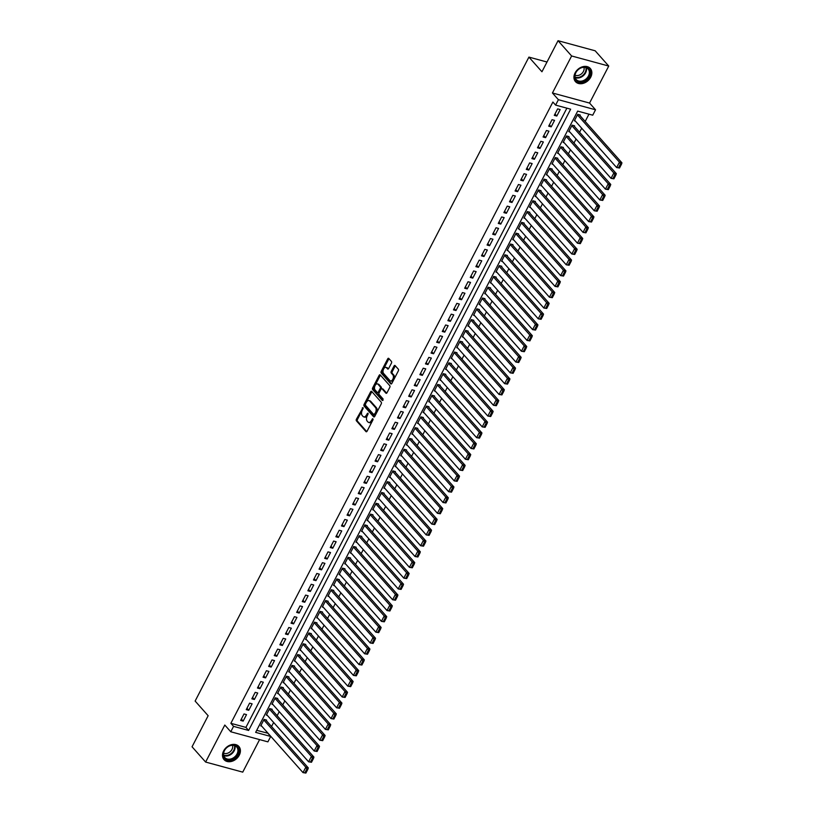 <?xml version="1.0" encoding="UTF-8"?>
<svg xmlns="http://www.w3.org/2000/svg" width="814" height="814" viewBox="0 0 814 814"><rect width="100%" height="100%" fill="white"/><g stroke="black" fill="none" stroke-linecap="round" stroke-linejoin="round"><path stroke-width="1.22" d="M363.034 407.59L356.43 419.179A1.252 0.712 -74.8 0 0 356.42 420.838L366.005 431.634A1.252 0.712 -74.8 0 0 366.229 431.776A1.252 0.712 -74.8 0 0 367.094 431.176L372.934 419.902L372.781 418.64L371.428 420.523A3.989 2.3 -74.8 0 1 368.681 422.456A3.989 2.3 -74.8 0 1 367.969 421.998L367.165 421.103A3.989 2.3 -74.8 0 1 367.216 415.791L367.989 413.166L366.473 414.947A3.989 2.3 -74.8 0 1 363.726 416.88A3.989 2.3 -74.8 0 1 363.013 416.422L362.21 415.527A3.989 2.3 -74.8 0 1 362.261 410.215L363.034 407.59M575.071 72.934A9.91 7.591 138.4 0 0 575.488 81.644A9.91 7.591 138.4 0 0 590.72 77.188A9.91 7.591 138.4 0 0 590.303 68.478A9.91 7.591 138.4 0 0 575.071 72.934M223.636 750.925A9.91 7.591 138.4 0 0 224.054 759.635A9.91 7.591 138.4 0 0 239.285 755.178A9.91 7.591 138.4 0 0 238.868 746.469A9.91 7.591 138.4 0 0 223.636 750.925M391.442 363.115A1.252 0.712 -74.8 0 0 391.463 361.457L388.766 358.425A1.252 0.712 -74.8 0 0 388.543 358.282A1.252 0.712 -74.8 0 0 387.688 358.893L381.196 371.408A1.252 0.712 -74.8 0 0 381.186 373.066L390.771 383.852A1.252 0.712 -74.8 0 0 390.995 383.994A1.252 0.712 -74.8 0 0 391.86 383.394L398.341 370.879A1.252 0.712 -74.8 0 0 398.361 369.22L395.105 365.567A1.252 0.712 -74.8 0 0 394.882 365.425A1.252 0.712 -74.8 0 0 394.027 366.025L391.249 371.377A1.252 0.712 -74.8 0 0 391.229 373.036L392.847 374.857A3.337 1.923 -74.8 0 1 393.04 378.764A3.337 1.923 -74.8 0 1 390.496 380.911A3.337 1.923 -74.8 0 1 389.906 380.525L383.587 373.423A3.337 1.923 -74.8 0 1 383.394 369.515A3.337 1.923 -74.8 0 1 385.938 367.368A3.337 1.923 -74.8 0 1 386.528 367.745L387.586 368.935A1.252 0.712 -74.8 0 0 387.81 369.078A1.252 0.712 -74.8 0 0 388.665 368.467L391.442 363.115M555.606 105.098L558.404 99.695L595.533 109.788L592.724 115.191L577.675 111.101L255.647 732.366L270.696 736.456L267.898 741.859L230.769 731.766L233.567 726.363L248.626 730.453L570.655 109.188L555.606 105.098L552.889 102.045L230.861 723.31L233.567 726.363M230.769 731.766L224.796 725.05L205.616 762.057L192.053 746.784L208.15 715.72L195.126 701.058L528.917 57.102L541.951 71.764L558.048 40.7L571.621 55.973L552.431 92.979L558.404 99.695M371.672 391.412A1.252 0.712 -74.8 0 0 371.449 391.269A1.252 0.712 -74.8 0 0 370.594 391.87L364.102 404.385A1.252 0.712 -74.8 0 0 364.082 406.044L373.677 416.839A1.252 0.712 -74.8 0 0 373.901 416.982A1.252 0.712 -74.8 0 0 374.755 416.381L381.247 403.866A1.252 0.712 -74.8 0 0 381.257 402.208L371.672 391.412M372.649 387.891L379.141 375.376A1.252 0.712 -74.8 0 1 379.996 374.776A1.252 0.712 -74.8 0 1 380.219 374.918L389.814 385.714A1.252 0.712 -74.8 0 1 389.794 387.372L387.016 392.724A1.252 0.712 -74.8 0 1 386.162 393.335A1.252 0.712 -74.8 0 1 385.938 393.193L382.041 388.807A1.252 0.712 -74.8 0 0 381.827 388.665A1.252 0.712 -74.8 0 0 380.962 389.275L379.121 392.826A1.252 0.712 -74.8 0 0 379.1 394.485L383.15 399.043L382.387 400.529L372.639 389.56A1.252 0.712 -74.8 0 1 372.649 387.891L373.657 388.166L380.138 375.651L379.141 375.376M558.048 40.7L595.166 50.794L608.74 66.056L571.621 55.973M205.616 762.057L242.745 772.14L259.605 739.6M579.944 115.557L580.219 115.018L577.716 114.336L574.348 120.818L575.356 121.093M574.338 126.363L574.623 125.824L572.11 125.142L568.752 131.624L569.749 131.899M568.742 137.169L569.017 136.63L566.513 135.948L563.146 142.43L564.153 142.704M563.135 147.975L563.42 147.436L560.907 146.754L557.549 153.236L558.546 153.51M557.539 158.781L557.814 158.242L555.311 157.56L551.953 164.041L552.95 164.306M551.933 169.587L552.218 169.037L549.704 168.356L546.347 174.847L547.354 175.112M546.336 180.382L546.611 179.843L544.108 179.161L540.75 185.643L541.748 185.918M540.74 191.188L541.015 190.649L538.512 189.967L535.144 196.449L536.151 196.723M535.134 201.994L535.419 201.455L532.905 200.773L529.548 207.255L530.545 207.529M529.538 212.8L529.812 212.261L527.309 211.579L523.941 218.06L524.949 218.335M523.931 223.606L524.216 223.067L521.703 222.385L518.345 228.866L519.342 229.141M518.335 234.412L518.61 233.872L516.107 233.191L512.749 239.672L513.746 239.947M512.728 245.218L513.013 244.678L510.5 243.997L507.142 250.478L508.15 250.743M507.132 256.023L507.407 255.474L504.904 254.792L501.546 261.284L502.543 261.548M501.536 266.819L501.811 266.28L499.308 265.598L495.94 272.079L496.947 272.354M495.93 277.625L496.214 277.086L493.701 276.404L490.343 282.885L491.341 283.16M490.333 288.431L490.608 287.891L488.105 287.21L484.737 293.691L485.744 293.966M484.727 299.237L485.012 298.697L482.499 298.016L479.141 304.497L480.138 304.772M479.131 310.042L479.405 309.503L476.902 308.821L473.545 315.303L474.542 315.578M473.524 320.848L473.809 320.309L471.296 319.627L467.938 326.109L468.945 326.383M467.928 331.654L468.203 331.115L465.7 330.433L462.342 336.915L463.339 337.189M462.332 342.46L462.606 341.921L460.103 341.239L456.735 347.72L457.743 347.985M456.725 353.256L457.01 352.716L454.497 352.035L451.139 358.526L452.136 358.791M451.129 364.062L451.404 363.522L448.901 362.841L445.533 369.322L446.54 369.597M445.523 374.867L445.807 374.328L443.294 373.646L439.936 380.128L440.944 380.403M439.926 385.673L440.201 385.134L437.698 384.452L434.34 390.934L435.337 391.208M434.32 396.479L434.605 395.94L432.092 395.258L428.734 401.74L429.741 402.014M428.724 407.285L429.009 406.746L426.495 406.064L423.138 412.545L424.135 412.82M423.127 418.091L423.402 417.551L420.899 416.87L417.531 423.351L418.538 423.626M417.521 428.897L417.806 428.357L415.293 427.676L411.935 434.157L412.932 434.422M411.925 439.702L412.199 439.153L409.696 438.471L406.328 444.963L407.336 445.227M406.318 450.498L406.603 449.959L404.09 449.277L400.732 455.759L401.74 456.033M400.722 461.304L400.997 460.765L398.494 460.083L395.136 466.564L396.133 466.839M395.116 472.11L395.401 471.571L392.887 470.889L389.53 477.37L390.537 477.645M389.519 482.916L389.804 482.376L387.291 481.695L383.933 488.176L384.93 488.451M383.923 493.722L384.198 493.182L381.695 492.501L378.327 498.982L379.334 499.257M378.317 504.527L378.602 503.988L376.088 503.306L372.731 509.788L373.728 510.063M372.72 515.333L372.995 514.794L370.492 514.112L367.124 520.594L368.132 520.868M367.114 526.139L367.399 525.59L364.886 524.908L361.528 531.4L362.535 531.664M361.518 536.935L361.792 536.395L359.289 535.714L355.932 542.205L356.929 542.47M355.911 547.741L356.196 547.201L353.683 546.52L350.325 553.001L351.333 553.276M350.315 558.546L350.6 558.007L348.087 557.325L344.729 563.807L345.726 564.082M344.719 569.352L344.994 568.813L342.491 568.131L339.123 574.613L340.13 574.888M339.112 580.158L339.397 579.619L336.884 578.937L333.526 585.419L334.523 585.693M333.516 590.964L333.791 590.425L331.288 589.743L327.92 596.224L328.927 596.499M327.91 601.77L328.195 601.231L325.681 600.549L322.324 607.03L323.331 607.305M322.313 612.576L322.588 612.036L320.085 611.355L316.727 617.836L317.725 618.101M316.707 623.382L316.992 622.832L314.479 622.15L311.121 628.642L312.128 628.907M311.111 634.177L311.396 633.638L308.882 632.956L305.525 639.438L306.522 639.712M305.515 644.983L305.789 644.444L303.286 643.762L299.918 650.244L300.926 650.518M299.908 655.789L300.193 655.25L297.68 654.568L294.322 661.049L295.319 661.324M294.312 666.595L294.587 666.056L292.084 665.374L288.726 671.855L289.723 672.13M288.705 677.401L288.99 676.861L286.477 676.18L283.119 682.661L284.127 682.936M283.109 688.206L283.384 687.667L280.881 686.985L277.523 693.467L278.52 693.742M277.503 699.012L277.788 698.473L275.274 697.791L271.917 704.273L272.924 704.537M271.907 709.818L272.191 709.269L269.678 708.587L266.32 715.079L267.318 715.343M244.017 713.939L240.649 720.431L243.162 721.112L246.52 714.621L244.017 713.939M249.613 703.143L246.255 709.625L248.758 710.307L252.116 703.825L249.613 703.143M255.209 692.338L251.852 698.819L254.365 699.501L257.723 693.019L255.209 692.338M260.816 681.532L257.458 688.013L259.961 688.695L263.319 682.213L260.816 681.532M266.412 670.726L263.054 677.207L265.567 677.889L268.925 671.408L266.412 670.726M272.018 659.92L268.651 666.401L271.164 667.083L274.522 660.602L272.018 659.92M277.615 649.114L274.257 655.596L276.76 656.277L280.128 649.796L277.615 649.114M283.221 638.308L279.853 644.79L282.366 645.471L285.724 638.99L283.221 638.308M288.817 627.502L285.46 633.984L287.963 634.666L291.32 628.184L288.817 627.502M294.414 616.697L291.056 623.188L293.569 623.87L296.927 617.378L294.414 616.697M300.02 605.901L296.662 612.382L299.165 613.064L302.523 606.583L300.02 605.901M305.616 595.095L302.259 601.577L304.762 602.258L308.13 595.777L305.616 595.095M311.223 584.289L307.855 590.771L310.368 591.452L313.726 584.971L311.223 584.289M316.819 573.483L313.461 579.965L315.964 580.647L319.332 574.165L316.819 573.483M322.425 562.678L319.057 569.159L321.571 569.841L324.928 563.359L322.425 562.678M328.022 551.872L324.664 558.353L327.167 559.035L330.525 552.553L328.022 551.872M333.618 541.066L330.26 547.547L332.773 548.229L336.131 541.748L333.618 541.066M339.224 530.26L335.867 536.752L338.37 537.433L341.727 530.942L339.224 530.26M344.821 519.464L341.463 525.946L343.966 526.627L347.334 520.146L344.821 519.464M350.427 508.658L347.059 515.14L349.572 515.822L352.93 509.34L350.427 508.658M356.023 497.853L352.666 504.334L355.169 505.016L358.536 498.534L356.023 497.853M361.63 487.047L358.262 493.528L360.775 494.21L364.133 487.728L361.63 487.047M367.226 476.241L363.868 482.722L366.371 483.404L369.729 476.923L367.226 476.241M372.822 465.435L369.464 471.917L371.978 472.598L375.335 466.117L372.822 465.435M378.429 454.629L375.071 461.111L377.574 461.792L380.932 455.311L378.429 454.629M384.025 443.823L380.667 450.305L383.17 450.987L386.538 444.505L384.025 443.823M389.631 433.017L386.263 439.509L388.777 440.191L392.134 433.699L389.631 433.017M395.228 422.222L391.87 428.703L394.373 429.385L397.741 422.904L395.228 422.222M400.824 411.416L397.466 417.897L399.979 418.579L403.337 412.098L400.824 411.416M406.43 400.61L403.072 407.092L405.576 407.773L408.933 401.292L406.43 400.61M412.026 389.804L408.669 396.286L411.182 396.967L414.54 390.486L412.026 389.804M417.633 378.998L414.275 385.48L416.778 386.162L420.136 379.68L417.633 378.998M423.229 368.193L419.871 374.674L422.374 375.356L425.742 368.874L423.229 368.193M428.836 357.387L425.468 363.868L427.981 364.55L431.339 358.068L428.836 357.387M434.432 346.581L431.074 353.073L433.577 353.754L436.945 347.263L434.432 346.581M440.028 335.785L436.67 342.267L439.184 342.948L442.541 336.467L440.028 335.785M445.634 324.979L442.277 331.461L444.78 332.143L448.138 325.661L445.634 324.979M451.231 314.173L447.873 320.655L450.386 321.337L453.744 314.855L451.231 314.173M456.837 303.368L453.479 309.849L455.982 310.531L459.34 304.049L456.837 303.368M462.433 292.562L459.076 299.043L461.579 299.725L464.947 293.243L462.433 292.562M468.04 281.756L464.672 288.237L467.185 288.919L470.543 282.438L468.04 281.756M473.636 270.95L470.278 277.432L472.781 278.113L476.149 271.632L473.636 270.95M479.232 260.144L475.875 266.636L478.388 267.318L481.746 260.826L479.232 260.144M484.839 249.349L481.481 255.83L483.984 256.512L487.342 250.03L484.839 249.349M490.435 238.543L487.077 245.024L489.59 245.706L492.948 239.224L490.435 238.543M496.041 227.737L492.674 234.218L495.187 234.9L498.544 228.419L496.041 227.737M501.638 216.931L498.28 223.412L500.783 224.094L504.151 217.613L501.638 216.931M507.244 206.125L503.876 212.607L506.389 213.288L509.747 206.807L507.244 206.125M512.84 195.319L509.483 201.801L511.986 202.483L515.354 196.001L512.84 195.319M518.437 184.513L515.079 190.995L517.592 191.677L520.95 185.195L518.437 184.513M524.043 173.708L520.685 180.189L523.188 180.871L526.546 174.389L524.043 173.708M529.639 162.902L526.282 169.393L528.795 170.075L532.153 163.583L529.639 162.902M535.246 152.106L531.878 158.588L534.391 159.269L537.749 152.788L535.246 152.106M540.842 141.3L537.484 147.782L539.987 148.463L543.355 141.982L540.842 141.3M546.448 130.494L543.08 136.976L545.594 137.658L548.951 131.176L546.448 130.494M552.045 119.689L548.687 126.17L551.19 126.852L554.558 120.37L552.045 119.689M230.861 723.31L245.909 727.401L566.89 108.16M556.796 116.046L560.154 109.564L557.641 108.883L554.283 115.364L556.796 116.046L554.985 114.011M256.695 730.331L268.05 733.272M271.55 726.515L273.646 722.466M277.147 715.71L279.243 711.66M282.753 704.904L284.849 700.854M288.349 694.098L290.445 690.048M293.946 683.302L296.052 679.252M299.552 672.496L301.648 668.447M305.148 661.69L307.254 657.641M310.755 650.885L312.851 646.835M316.351 640.079L318.447 636.029M321.957 629.273L324.053 625.223M327.554 618.467L329.65 614.417M333.15 607.661L335.256 603.612M338.756 596.866L340.852 592.816M344.353 586.06L346.459 582.01M349.959 575.254L352.055 571.204M355.555 564.448L357.651 560.398M361.162 553.642L363.258 549.592M366.758 542.836L368.854 538.787M372.354 532.03L374.46 527.981M377.961 521.225L380.057 517.175M383.557 510.429L385.663 506.369M389.163 499.623L391.259 495.573M394.759 488.817L396.856 484.768M400.366 478.011L402.462 473.962M405.962 467.205L408.058 463.156M411.558 456.4L413.665 452.35M417.165 445.594L419.261 441.544M422.761 434.788L424.867 430.738M428.368 423.982L430.464 419.932M433.964 413.186L436.06 409.137M439.57 402.381L441.666 398.331M445.166 391.575L447.262 387.525M450.763 380.769L452.869 376.719M456.369 369.963L458.465 365.913M461.965 359.157L464.072 355.108M467.572 348.351L469.668 344.302M473.168 337.545L475.264 333.496M478.774 326.75L480.871 322.7M484.371 315.944L486.467 311.894M489.967 305.138L492.073 301.088M495.573 294.332L497.669 290.283M501.17 283.526L503.276 279.477M506.776 272.721L508.872 268.671M512.372 261.915L514.468 257.865M517.969 251.109L520.075 247.059M523.575 240.303L525.671 236.253M529.171 229.507L531.277 225.458M534.778 218.701L536.874 214.652M540.374 207.896L542.48 203.846M545.98 197.09L548.076 193.04M551.577 186.284L553.673 182.234M557.173 175.478L559.279 171.428M562.779 164.672L564.875 160.623M568.376 153.866L570.482 149.817M573.982 143.071L576.078 139.021M579.578 132.265L581.684 128.215M585.185 121.459L588.96 114.164M266.31 720.614L266.585 720.075L264.082 719.393L260.714 725.874L261.721 726.149M546.998 62.017L528.917 57.102M552.431 92.979L589.56 103.063L608.74 66.056M589.56 103.063L595.533 109.788M267.979 733.404L270.696 736.456M245.909 727.401L248.626 730.453M243.162 721.112L241.351 719.077M248.758 710.307L246.957 708.272M254.365 699.501L252.554 697.466M259.961 688.695L258.15 686.66M265.567 677.889L263.756 675.854M271.164 667.083L269.353 665.048M276.76 656.277L274.959 654.242M282.366 645.471L280.555 643.436M287.963 634.666L286.162 632.641M293.569 623.87L291.758 621.835M299.165 613.064L297.354 611.029M304.762 602.258L302.961 600.223M310.368 591.452L308.557 589.417M315.964 580.647L314.163 578.612M321.571 569.841L319.76 567.806M327.167 559.035L325.366 557M332.773 548.229L330.962 546.204M338.37 537.433L336.558 535.398M343.966 526.627L342.165 524.592M349.572 515.822L347.761 513.787M355.169 505.016L353.368 502.981M360.775 494.21L358.964 492.175M366.371 483.404L364.57 481.369M371.978 472.598L370.167 470.563M377.574 461.792L375.763 459.757M383.17 450.987L381.369 448.962M388.777 440.191L386.965 438.156M394.373 429.385L392.572 427.35M399.979 418.579L398.168 416.544M405.576 407.773L403.775 405.738M411.182 396.967L409.371 394.932M416.778 386.162L414.967 384.127M422.374 375.356L420.573 373.321M427.981 364.55L426.17 362.525M433.577 353.754L431.776 351.719M439.184 342.948L437.372 340.913M444.78 332.143L442.979 330.108M450.386 321.337L448.575 319.302M455.982 310.531L454.171 308.496M461.579 299.725L459.778 297.69M467.185 288.919L465.374 286.884M472.781 278.113L470.98 276.088M478.388 267.318L476.577 265.283M483.984 256.512L482.183 254.477M489.59 245.706L487.779 243.671M495.187 234.9L493.376 232.865M500.783 224.094L498.982 222.059M506.389 213.288L504.578 211.253M511.986 202.483L510.185 200.448M517.592 191.677L515.781 189.642M523.188 180.871L521.387 178.846M528.795 170.075L526.984 168.04M534.391 159.269L532.58 157.234M539.987 148.463L538.186 146.428M545.594 137.658L543.783 135.623M551.19 126.852L549.389 124.817M363.726 416.88L364.723 417.155A3.989 2.3 -74.8 0 0 367.48 415.221L366.473 414.947M368.081 414.041L367.48 415.221M368.681 422.456L369.678 422.731A3.989 2.3 -74.8 0 0 372.436 420.797L371.428 420.523M373.036 419.627L372.436 420.797M363.136 408.465L357.438 419.454A1.252 0.712 -74.8 0 0 357.417 421.113L366.748 431.613M371.927 391.707A1.252 0.712 -74.8 0 0 371.591 392.144L365.11 404.66A1.252 0.712 -74.8 0 0 365.089 406.318L374.42 416.819M365.455 404.059L365.445 405.219L373.86 414.692L375.417 412.83A3.989 2.3 -74.8 0 0 375.468 407.519L369.719 401.048A3.989 2.3 -74.8 0 0 369.007 400.59A3.989 2.3 -74.8 0 0 366.249 402.523L365.455 404.059M374.196 414.784L375.62 414.641L374.613 414.377M369.007 400.59L370.004 400.864A3.989 2.3 -74.8 0 1 370.716 401.322L376.475 407.794A3.989 2.3 -74.8 0 1 376.414 413.105L375.62 414.641M386.681 393.172L383.048 389.082A1.252 0.712 -74.8 0 0 382.824 388.939A1.252 0.712 -74.8 0 0 382.56 388.95M383.028 400.386L373.636 389.825L372.639 389.56M378.011 384.269A3.337 1.923 -74.8 0 0 377.411 383.882A3.337 1.923 -74.8 0 0 374.878 386.039A3.337 1.923 -74.8 0 0 375.071 389.947L377.289 392.45A1.252 0.712 -74.8 0 0 377.513 392.592A1.252 0.712 -74.8 0 0 378.378 391.982L380.219 388.431A1.252 0.712 -74.8 0 0 380.23 386.772L378.011 384.269L379.009 384.544A3.337 1.923 -74.8 0 0 378.418 384.157L377.411 383.882M378.296 392.724A1.252 0.712 -74.8 0 0 378.52 392.867A1.252 0.712 -74.8 0 0 379.375 392.256L378.378 391.982M379.009 384.544L381.237 387.047A1.252 0.712 -74.8 0 1 381.217 388.705L379.375 392.256M373.657 388.166A1.252 0.712 -74.8 0 0 373.636 389.825M385.938 367.368L386.935 367.643A3.337 1.923 -74.8 0 1 387.535 368.02L388.329 368.915M390.496 380.911L391.503 381.186A3.337 1.923 -74.8 0 0 394.047 379.039A3.337 1.923 -74.8 0 0 393.844 375.122L392.847 374.857M395.37 365.852A1.252 0.712 -74.8 0 0 395.034 366.3L392.256 371.652A1.252 0.712 -74.8 0 0 392.236 373.311L393.844 375.122M389.031 358.72A1.252 0.712 -74.8 0 0 388.685 359.157L382.204 371.672A1.252 0.712 -74.8 0 0 382.183 373.341L391.514 383.842M305.891 773.076L307.855 769.301L306.847 769.027L304.884 772.812L305.891 773.076L303.012 772.618L260.999 725.335M263.797 719.932L305.81 767.215L308.313 767.897L265.588 719.81M304.884 772.812L303.012 772.618L305.81 767.215L306.847 769.027M307.855 769.301L308.313 767.897M237.8 754.405A8.578 6.573 -41.6 0 1 227.248 759.859A8.578 6.573 -41.6 0 1 224.257 750.722A8.578 6.573 -41.6 0 1 234.808 745.268A8.578 6.573 -41.6 0 1 237.8 754.405M224.481 750.559A7.947 6.085 138.4 0 0 224.817 757.539A7.947 6.085 138.4 0 0 237.027 753.968A7.947 6.085 138.4 0 0 236.691 746.987A7.947 6.085 138.4 0 0 224.481 750.559M232.499 745.298A6.258 4.792 -41.6 0 1 231.99 749.429A6.258 4.792 -41.6 0 1 223.636 753.164M223.514 758.923A9.849 7.54 138.4 0 0 223.667 759.106A9.849 7.54 138.4 0 0 238.797 754.68A9.849 7.54 138.4 0 0 238.39 746.021A9.849 7.54 138.4 0 0 238.227 745.848M582.58 81.807A8.578 6.573 -41.6 0 1 574.704 76.628A8.578 6.573 -41.6 0 1 582.356 67.338A8.578 6.573 -41.6 0 1 590.221 72.517A8.578 6.573 -41.6 0 1 582.58 81.807M582.091 67.572A7.947 6.085 138.4 0 0 575.824 72.761A7.947 6.085 138.4 0 0 576.251 79.538A7.947 6.085 138.4 0 0 582.295 80.973A7.947 6.085 138.4 0 0 588.563 75.773A7.947 6.085 138.4 0 0 588.125 68.997A7.947 6.085 138.4 0 0 582.091 67.572M583.933 67.308A6.258 4.792 -41.6 0 1 578.571 75.376A6.258 4.792 -41.6 0 1 575.071 75.173M574.949 80.932A9.849 7.54 138.4 0 0 575.101 81.115A9.849 7.54 138.4 0 0 582.59 82.886A9.849 7.54 138.4 0 0 590.364 76.435A9.849 7.54 138.4 0 0 589.824 68.03A9.849 7.54 138.4 0 0 589.662 67.857M311.487 762.27L313.451 758.495L312.444 758.221L310.49 762.006L311.487 762.27L308.608 761.812L266.595 714.539M269.403 709.136L311.406 756.409L313.919 757.091L271.184 709.004M310.49 762.006L308.608 761.812L311.406 756.409L312.444 758.221M313.451 758.495L313.919 757.091M317.094 751.475L319.047 747.69L318.05 747.415L316.086 751.2L317.094 751.475L314.214 751.007L272.202 703.734M275 698.331L317.012 745.604L319.515 746.285L276.791 698.198M316.086 751.2L314.214 751.007L317.012 745.604L318.05 747.415M319.047 747.69L319.515 746.285M322.69 740.669L324.654 736.884L323.646 736.609L321.693 740.394L322.69 740.669L319.81 740.201L277.798 692.928M280.596 687.525L322.609 734.798L325.122 735.48L282.387 687.392M321.693 740.394L319.81 740.201L322.609 734.798L323.646 736.609M324.654 736.884L325.122 735.48M328.296 729.863L330.25 726.078L329.253 725.803L327.289 729.588L328.296 729.863L325.407 729.395L283.404 682.122M286.202 676.719L328.215 724.002L330.718 724.684L287.983 676.587M327.289 729.588L325.407 729.395L328.215 724.002L329.253 725.803M330.25 726.078L330.718 724.684M333.893 719.057L335.856 715.272L334.849 714.997L332.885 718.782L333.893 719.057L331.013 718.599L289.001 671.316M291.799 665.913L333.811 713.196L336.324 713.878L293.589 665.781M332.885 718.782L331.013 718.599L333.811 713.196L334.849 714.997M335.856 715.272L336.324 713.878M339.499 708.251L341.453 704.466L340.456 704.202L338.492 707.976L339.499 708.251L336.609 707.793L294.597 660.51M297.405 655.107L339.418 702.39L341.921 703.072L299.186 654.975M338.492 707.976L336.609 707.793L339.418 702.39L340.456 704.202M341.453 704.466L341.921 703.072M345.095 697.445L347.059 693.66L346.052 693.396L344.088 697.171L345.095 697.445L342.216 696.988L300.203 649.704M303.001 644.301L345.014 691.585L347.517 692.266L304.792 644.169M344.088 697.171L342.216 696.988L345.014 691.585L346.052 693.396M347.059 693.66L347.517 692.266M350.692 686.64L352.655 682.865L351.648 682.59L349.694 686.365L350.692 686.64L347.812 686.182L305.799 638.898M308.608 633.496L350.61 680.779L353.123 681.46L310.388 633.373M349.694 686.365L347.812 686.182L350.61 680.779L351.648 682.59M352.655 682.865L353.123 681.46M356.298 675.834L358.252 672.059L357.254 671.784L355.291 675.569L356.298 675.834L353.418 675.376L311.406 628.093M314.204 622.7L356.217 669.973L358.72 670.655L315.985 622.568M355.291 675.569L353.418 675.376L356.217 669.973L357.254 671.784M358.252 672.059L358.72 670.655M361.894 665.028L363.858 661.253L362.851 660.978L360.897 664.763L361.894 665.028L359.015 664.57L317.002 617.297M319.8 611.894L361.813 659.167L364.326 659.849L321.591 611.762M360.897 664.763L359.015 664.57L361.813 659.167L362.851 660.978M363.858 661.253L364.326 659.849M367.501 654.232L369.454 650.447L368.457 650.172L366.493 653.957L367.501 654.232L364.611 653.764L322.609 606.491M325.407 601.088L367.419 648.361L369.922 649.043L327.187 600.956M366.493 653.957L364.611 653.764L367.419 648.361L368.457 650.172M369.454 650.447L369.922 649.043M373.097 643.426L375.061 639.641L374.053 639.366L372.09 643.152L373.097 643.426L370.217 642.958L328.205 595.685M331.003 590.282L373.016 637.555L375.529 638.237L332.794 590.15M372.09 643.152L370.217 642.958L373.016 637.555L374.053 639.366M375.061 639.641L375.529 638.237M378.703 632.62L380.657 628.835L379.66 628.561L377.696 632.346L378.703 632.62L375.814 632.163L333.801 584.879M336.609 579.476L378.622 626.76L381.125 627.441L338.39 579.344M377.696 632.346L375.814 632.163L378.622 626.76L379.66 628.561M380.657 628.835L381.125 627.441M384.3 621.815L386.263 618.029L385.256 617.765L383.292 621.54L384.3 621.815L381.42 621.357L339.407 574.074M342.206 568.671L384.218 615.954L386.721 616.636L343.996 568.538M383.292 621.54L381.42 621.357L384.218 615.954L385.256 617.765M386.263 618.029L386.721 616.636M389.896 611.009L391.86 607.224L390.852 606.959L388.899 610.734L389.896 611.009L387.016 610.551L345.004 563.268M347.812 557.865L389.814 605.148L392.328 605.83L349.593 557.732M388.899 610.734L387.016 610.551L389.814 605.148L390.852 606.959M391.86 607.224L392.328 605.83M395.502 600.203L397.456 596.428L396.459 596.153L394.495 599.928L395.502 600.203L392.623 599.745L350.61 552.462M353.408 547.059L395.421 594.342L397.924 595.024L355.189 546.927M394.495 599.928L392.623 599.745L395.421 594.342L396.459 596.153M397.456 596.428L397.924 595.024M401.099 589.397L403.062 585.622L402.055 585.347L400.101 589.133L401.099 589.397L398.219 588.939L356.206 541.656M359.005 536.253L401.017 583.536L403.53 584.218L360.795 536.131M400.101 589.133L398.219 588.939L401.017 583.536L402.055 585.347M403.062 585.622L403.53 584.218M406.705 578.591L408.659 574.816L407.661 574.542L405.698 578.327L406.705 578.591L403.815 578.133L361.813 530.86M364.611 525.457L406.624 572.73L409.127 573.412L366.392 525.325M405.698 578.327L403.815 578.133L406.624 572.73L407.661 574.542M408.659 574.816L409.127 573.412M412.301 567.796L414.265 564.01L413.258 563.736L411.294 567.521L412.301 567.796L409.422 567.327L367.409 520.054M370.207 514.652L412.22 561.925L414.733 562.606L371.998 514.519M411.294 567.521L409.422 567.327L412.22 561.925L413.258 563.736M414.265 564.01L414.733 562.606M417.897 556.99L419.861 553.205L418.864 552.93L416.9 556.715L417.897 556.99L415.018 556.522L373.005 509.249M375.814 503.846L417.826 551.119L420.329 551.8L377.594 503.713M416.9 556.715L415.018 556.522L417.826 551.119L418.864 552.93M419.861 553.205L420.329 551.8M423.504 546.184L425.468 542.399L424.46 542.124L422.497 545.909L423.504 546.184L420.624 545.726L378.612 498.443M381.41 493.04L423.422 540.323L425.926 541.005L383.201 492.908M422.497 545.909L420.624 545.726L423.422 540.323L424.46 542.124M425.468 542.399L425.926 541.005M429.1 535.378L431.064 531.593L430.057 531.318L428.103 535.103L429.1 535.378L426.221 534.92L384.208 487.637M387.006 482.234L429.019 529.517L431.532 530.199L388.797 482.102M428.103 535.103L426.221 534.92L429.019 529.517L430.057 531.318M431.064 531.593L431.532 530.199M434.707 524.572L436.66 520.787L435.663 520.522L433.699 524.297L434.707 524.572L431.827 524.114L389.814 476.831M392.613 471.428L434.625 518.711L437.128 519.393L394.393 471.296M433.699 524.297L431.827 524.114L434.625 518.711L435.663 520.522M436.66 520.787L437.128 519.393M440.303 513.766L442.267 509.991L441.259 509.717L439.306 513.492L440.303 513.766L437.423 513.308L395.411 466.025M398.209 460.622L440.221 507.905L442.735 508.587L400 460.49M439.306 513.492L437.423 513.308L440.221 507.905L441.259 509.717M442.267 509.991L442.735 508.587M445.909 502.96L447.863 499.186L446.866 498.911L444.902 502.686L445.909 502.96L443.019 502.503L401.017 455.219M403.815 449.816L445.828 497.1L448.331 497.781L405.596 449.694M444.902 502.686L443.019 502.503L445.828 497.1L446.866 498.911M447.863 499.186L448.331 497.781M451.505 492.155L453.469 488.38L452.462 488.105L450.498 491.89L451.505 492.155L448.626 491.697L406.613 444.413M409.411 439.021L451.424 486.294L453.937 486.976L411.202 438.888M450.498 491.89L448.626 491.697L451.424 486.294L452.462 488.105M453.469 488.38L453.937 486.976M457.102 481.359L459.065 477.574L458.068 477.299L456.105 481.084L457.102 481.359L454.222 480.891L412.21 433.618M415.018 428.215L457.03 475.488L459.534 476.17L416.799 428.083M456.105 481.084L454.222 480.891L457.03 475.488L458.068 477.299M459.065 477.574L459.534 476.17M462.708 470.553L464.672 466.768L463.665 466.493L461.701 470.278L462.708 470.553L459.829 470.085L417.816 422.812M420.614 417.409L462.627 464.682L465.13 465.364L422.405 417.277M461.701 470.278L459.829 470.085L462.627 464.682L463.665 466.493M464.672 466.768L465.13 465.364M468.304 459.747L470.268 455.962L469.261 455.687L467.307 459.472L468.304 459.747L465.425 459.279L423.412 412.006M426.21 406.603L468.223 453.886L470.736 454.568L428.001 406.471M467.307 459.472L465.425 459.279L468.223 453.886L469.261 455.687M470.268 455.962L470.736 454.568M473.911 448.941L475.864 445.156L474.867 444.882L472.903 448.667L473.911 448.941L471.031 448.483L429.019 401.2M431.817 395.797L473.829 443.081L476.332 443.762L433.597 395.665M472.903 448.667L471.031 448.483L473.829 443.081L474.867 444.882M475.864 445.156L476.332 443.762M479.507 438.136L481.471 434.35L480.464 434.086L478.51 437.861L479.507 438.136L476.628 437.678L434.615 390.394M437.413 384.991L479.426 432.275L481.939 432.956L439.204 384.859M478.51 437.861L476.628 437.678L479.426 432.275L480.464 434.086M481.471 434.35L481.939 432.956M485.113 427.33L487.067 423.545L486.07 423.28L484.106 427.055L485.113 427.33L482.224 426.872L440.221 379.589M443.019 374.186L485.032 421.469L487.535 422.151L444.8 374.053M484.106 427.055L482.224 426.872L485.032 421.469L486.07 423.28M487.067 423.545L487.535 422.151M490.71 416.524L492.674 412.749L491.666 412.474L489.702 416.249L490.71 416.524L487.83 416.066L445.818 368.783M448.616 363.38L490.628 410.663L493.142 411.345L450.407 363.258M489.702 416.249L487.83 416.066L490.628 410.663L491.666 412.474M492.674 412.749L493.142 411.345M496.306 405.718L498.27 401.943L497.273 401.668L495.309 405.453L496.306 405.718L493.426 405.26L451.414 357.977M454.222 352.574L496.225 399.857L498.738 400.539L456.003 352.452M495.309 405.453L493.426 405.26L496.225 399.857L497.273 401.668M498.27 401.943L498.738 400.539M501.912 394.912L503.876 391.137L502.869 390.862L500.905 394.648L501.912 394.912L499.033 394.454L457.02 347.181M459.818 341.778L501.831 389.051L504.334 389.733L461.609 341.646M500.905 394.648L499.033 394.454L501.831 389.051L502.869 390.862M503.876 391.137L504.334 389.733M507.509 384.116L509.472 380.331L508.465 380.057L506.512 383.842L507.509 384.116L504.629 383.648L462.617 336.375M465.415 330.972L507.427 378.245L509.94 378.927L467.205 330.84M506.512 383.842L504.629 383.648L507.427 378.245L508.465 380.057M509.472 380.331L509.94 378.927M513.115 373.311L515.069 369.525L514.072 369.251L512.108 373.036L513.115 373.311L510.236 372.843L468.223 325.569M471.021 320.167L513.034 367.44L515.537 368.121L472.802 320.034M512.108 373.036L510.236 372.843L513.034 367.44L514.072 369.251M515.069 369.525L515.537 368.121M518.711 362.505L520.675 358.72L519.668 358.445L517.714 362.23L518.711 362.505L515.832 362.047L473.819 314.764M476.617 309.361L518.63 356.644L521.143 357.326L478.408 309.228M517.714 362.23L515.832 362.047L518.63 356.644L519.668 358.445M520.675 358.72L521.143 357.326M524.318 351.699L526.271 347.914L525.274 347.639L523.31 351.424L524.318 351.699L521.428 351.241L479.426 303.958M482.224 298.555L524.236 345.838L526.739 346.52L484.004 298.423M523.31 351.424L521.428 351.241L524.236 345.838L525.274 347.639M526.271 347.914L526.739 346.52M529.914 340.893L531.878 337.108L530.87 336.843L528.907 340.618L529.914 340.893L527.034 340.435L485.022 293.152M487.82 287.749L529.833 335.032L532.346 335.714L489.611 287.617M528.907 340.618L527.034 340.435L529.833 335.032L530.87 336.843M531.878 337.108L532.346 335.714M535.51 330.087L537.474 326.312L536.467 326.038L534.513 329.812L535.51 330.087L532.631 329.629L490.618 282.346M493.426 276.943L535.429 324.226L537.942 324.908L495.207 276.811M534.513 329.812L532.631 329.629L535.429 324.226L536.467 326.038M537.474 326.312L537.942 324.908M541.117 319.281L543.08 315.506L542.073 315.232L540.109 319.017L541.117 319.281L538.237 318.823L496.225 271.54M499.023 266.137L541.035 313.421L543.538 314.102L500.814 266.015M540.109 319.017L538.237 318.823L541.035 313.421L542.073 315.232M543.08 315.506L543.538 314.102M546.713 308.475L548.677 304.701L547.669 304.426L545.716 308.211L546.713 308.475L543.833 308.018L501.821 260.745M504.619 255.342L546.632 302.615L549.145 303.296L506.41 255.209M545.716 308.211L543.833 308.018L546.632 302.615L547.669 304.426M548.677 304.701L549.145 303.296M552.319 297.68L554.273 293.895L553.276 293.62L551.312 297.405L552.319 297.68L549.44 297.212L507.427 249.939M510.225 244.536L552.238 291.809L554.741 292.491L512.006 244.404M551.312 297.405L549.44 297.212L552.238 291.809L553.276 293.62M554.273 293.895L554.741 292.491M557.916 286.874L559.879 283.089L558.872 282.814L556.918 286.599L557.916 286.874L555.036 286.406L513.024 239.133M515.822 233.73L557.834 281.003L560.347 281.685L517.612 233.598M556.918 286.599L555.036 286.406L557.834 281.003L558.872 282.814M559.879 283.089L560.347 281.685M563.522 276.068L565.476 272.283L564.478 272.008L562.515 275.793L563.522 276.068L560.632 275.6L518.63 228.327M521.428 222.924L563.441 270.207L565.944 270.889L523.209 222.792M562.515 275.793L560.632 275.6L563.441 270.207L564.478 272.008M565.476 272.283L565.944 270.889M569.118 265.262L571.082 261.477L570.075 261.202L568.111 264.988L569.118 265.262L566.239 264.804L524.226 217.521M527.024 212.118L569.037 259.401L571.55 260.083L528.815 211.986M568.111 264.988L566.239 264.804L569.037 259.401L570.075 261.202M571.082 261.477L571.55 260.083M574.715 254.456L576.678 250.671L575.671 250.407L573.717 254.182L574.715 254.456L571.835 253.999L529.822 206.715M532.631 201.312L574.633 248.596L577.146 249.277L534.411 201.18M573.717 254.182L571.835 253.999L574.633 248.596L575.671 250.407M576.678 250.671L577.146 249.277M580.321 243.651L582.285 239.865L581.277 239.601L579.314 243.376L580.321 243.651L577.441 243.193L535.429 195.909M538.227 190.507L580.24 237.79L582.743 238.471L540.018 190.374M579.314 243.376L577.441 243.193L580.24 237.79L581.277 239.601M582.285 239.865L582.743 238.471M585.917 232.845L587.881 229.07L586.874 228.795L584.92 232.57L585.917 232.845L583.038 232.387L541.025 185.104M543.823 179.701L585.836 226.984L588.349 227.666L545.614 179.579M584.92 232.57L583.038 232.387L585.836 226.984L586.874 228.795M587.881 229.07L588.349 227.666M591.524 222.039L593.477 218.264L592.48 217.989L590.516 221.774L591.524 222.039L588.644 221.581L546.632 174.298M549.43 168.905L591.442 216.178L593.945 216.86L551.21 168.773M590.516 221.774L588.644 221.581L591.442 216.178L592.48 217.989M593.477 218.264L593.945 216.86M597.12 211.243L599.084 207.458L598.076 207.183L596.123 210.968L597.12 211.243L594.24 210.775L552.228 163.502M555.026 158.099L597.038 205.372L599.552 206.054L556.817 157.967M596.123 210.968L594.24 210.775L597.038 205.372L598.076 207.183M599.084 207.458L599.552 206.054M602.726 200.437L604.68 196.652L603.683 196.378L601.719 200.163L602.726 200.437L599.837 199.969L557.834 152.696M560.632 147.293L602.645 194.566L605.148 195.248L562.413 147.161M601.719 200.163L599.837 199.969L602.645 194.566L603.683 196.378M604.68 196.652L605.148 195.248M608.323 189.631L610.286 185.846L609.279 185.572L607.315 189.357L608.323 189.631L605.443 189.163L563.43 141.89M566.229 136.487L608.241 183.771L610.754 184.442L568.019 136.355M607.315 189.357L605.443 189.163L608.241 183.771L609.279 185.572M610.286 185.846L610.754 184.442M613.919 178.826L615.883 175.041L614.875 174.766L612.922 178.551L613.919 178.826L611.039 178.368L569.027 131.085M571.835 125.682L613.837 172.965L616.351 173.647L573.616 125.549M612.922 178.551L611.039 178.368L613.837 172.965L614.875 174.766M615.883 175.041L616.351 173.647M619.525 168.02L621.489 164.235L620.482 163.97L618.518 167.745L619.525 168.02L616.646 167.562L574.633 120.279M577.431 114.876L619.444 162.159L621.947 162.841L579.222 114.743M618.518 167.745L616.646 167.562L619.444 162.159L620.482 163.97M621.489 164.235L621.947 162.841M363.186 408.16L362.271 407.916M373.087 419.312L372.181 419.068M368.142 413.736L367.226 413.492M357.417 421.113L356.42 420.838M357.438 419.454L356.43 419.179M365.089 406.318L364.082 406.044M365.11 404.66L364.102 404.385M371.591 392.144L370.594 391.87M376.414 413.105L375.417 412.83M376.475 407.794L375.468 407.519M370.716 401.322L369.719 401.048M383.048 389.082L382.041 388.807M381.217 388.705L380.219 388.431M381.237 387.047L380.23 386.772M387.535 368.02L386.528 367.745M392.236 373.311L391.229 373.036M392.256 371.652L391.249 371.377M395.034 366.3L394.027 366.025M382.183 373.341L381.186 373.066M382.204 371.672L381.196 371.408M388.685 359.157L387.688 358.893M234.9 745.726A7.947 6.085 -41.6 0 1 234.198 750.783A7.947 6.085 -41.6 0 1 223.779 755.606M223.667 755.097A7.682 5.881 138.4 0 0 233.72 750.427A7.682 5.881 138.4 0 0 234.412 745.553M586.345 67.735A7.947 6.085 -41.6 0 1 579.466 77.788A7.947 6.085 -41.6 0 1 575.213 77.615M575.101 77.106A7.682 5.881 138.4 0 0 579.192 77.259A7.682 5.881 138.4 0 0 585.846 67.562M375.02 415.069L374.013 414.794M382.824 388.939L381.827 388.665M378.52 392.867L377.513 392.592"/></g></svg>
